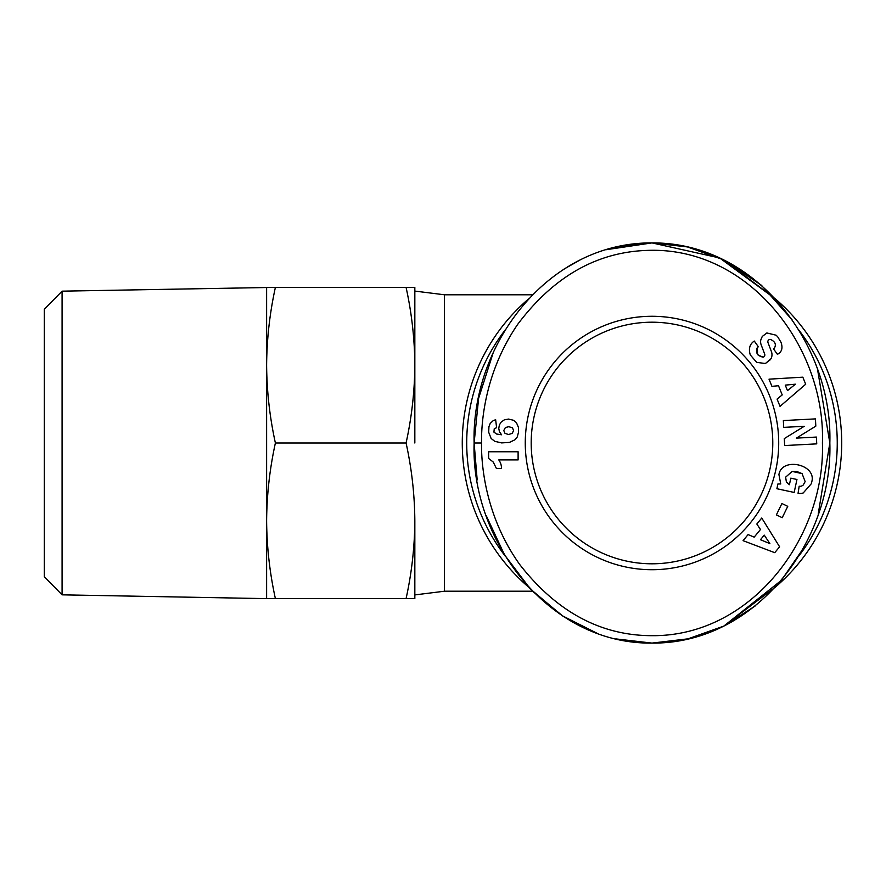 <?xml version="1.0" encoding="UTF-8"?>
<svg xmlns="http://www.w3.org/2000/svg" width="886" height="886" viewBox="0 0 886 886"><rect width="100%" height="100%" fill="white"/><g stroke="black" fill="none" stroke-linecap="round" stroke-linejoin="round"><path stroke-width="1.33" d="M780.754 483.966L778.927 474.586L780.754 483.966L777.908 483.966L776.889 488.729L794.166 492.439L796.946 479.481L790.81 478.163L789.415 484.708M786.403 482.062L785.616 477.177L786.403 482.062L789.271 484.631L786.403 482.062M797.068 471.607L802.074 473.622L805.152 481.596L802.074 473.622L792.15 471.418L785.616 477.177M766.744 333.036L762.248 336.481L766.744 333.036M750.287 354.932C748.515 349.139 749.545 344.732 753.377 341.697C749.545 344.732 748.515 349.139 750.287 354.932L756.71 362.385L750.287 354.932M780.954 342.206C782.626 346.791 782.216 350.302 779.724 352.75C782.216 350.302 782.626 346.791 780.954 342.206L777.642 336.713L780.954 342.206M776.114 335.207L766.899 332.97L776.114 335.207L777.642 336.713M622.67 640.356L651.985 643.092C755.647 644.022 832.973 541.257 829.839 443C832.873 344.632 756.013 242.31 651.985 242.908C547.67 242.31 471.286 344.665 474.121 443C470.654 540.848 548.733 644.31 651.985 643.092L687.392 639.083L723.474 626.214M481.541 443C481.153 470.045 487.433 519.296 519.728 564.526C556.729 611.916 600.819 635.627 652.007 635.683C751.837 636.447 825.431 537.082 822.429 443C825.63 347.821 749.855 247.327 648.762 250.35C597.563 251.569 553.916 276.177 517.812 324.187C487.101 368.908 481.187 416.42 481.541 443L474.121 443M723.906 626.003L775.372 587.108A189.715 189.715 0 0 0 775.372 298.892L719.676 257.97L651.985 242.908L614.95 247.294M531.19 443A120.795 120.795 0 0 1 651.985 322.205A120.795 120.795 0 0 1 772.78 443A120.795 120.795 0 0 1 651.985 563.795A120.795 120.795 0 0 1 531.19 443M525.265 443A126.72 126.72 0 0 1 651.985 316.28A126.72 126.72 0 0 1 778.705 443A126.72 126.72 0 0 1 651.985 569.72A126.72 126.72 0 0 1 525.265 443M501.498 468.306A14.32 14.32 0 0 1 501.498 468.417L496.381 468.417L493.214 462.016L488.618 458.45L488.618 451.76L518.111 451.76L518.111 459.923L498.785 459.923A14.32 14.32 0 0 1 501.498 468.306M753.477 341.619L754.285 341.044L758.361 346.791L757.342 347.522C755.271 352.573 757.198 355.795 763.123 357.191A2.359 2.359 0 0 0 764.684 354.09L761.196 344.909A8.838 8.838 0 0 1 760.808 339.914L762.248 336.481L760.808 339.914M779.724 352.75L777.454 354.4L773.456 348.774L774.386 348.12C776.457 344.477 775.15 341.575 770.466 339.416A2.359 2.359 0 0 0 767.985 342.594L771.407 351.576A8.838 8.838 0 0 1 771.075 358.642L765.404 363.504L756.71 362.385L765.404 363.504L770.587 359.506M798.618 556.242A185.274 185.274 0 0 0 798.618 329.769M528.588 298.903A189.715 189.715 0 0 0 528.599 587.108M532.497 294.783L444.484 294.783L444.484 591.217L532.497 591.217L563.352 616.479L597.286 633.39L562.067 615.637L530.26 588.891L504.444 554.747L486.348 515.885M414.836 443L414.836 287.374L406.076 287.374C411.724 313.079 414.648 339.017 414.836 365.187C414.648 391.357 411.724 417.295 406.076 443C411.724 468.705 414.648 494.643 414.836 520.813C414.648 546.983 411.724 572.921 406.076 598.626L414.836 598.626L414.836 520.813M62.086 291.162L62.086 594.838L44.3 576.731L44.3 309.269L62.086 291.162L275.391 287.374C269.743 313.079 266.819 339.017 266.62 365.187L266.62 598.626L406.076 598.626M266.62 287.374L266.62 365.187C266.819 391.357 269.743 417.295 275.391 443L406.076 443M501.21 422.057L504.311 419.864L508.564 419.067L513.625 420.307L516.438 422.655L518.399 427.274L518.531 432.202L517.214 437.031L515.021 439.733L509.472 442.402L501.62 442.911L494.753 441.317L491.121 438.47L488.695 432.257L488.928 426.709L490.213 423.43L493.103 420.739L495.639 419.687L496.614 427.683L494.244 428.746L493.934 432.124L496.592 434.029L501.62 434.782L499.46 431.814L498.763 428.403L499.383 424.926L501.21 422.057M787.754 506.36L782.216 517.712L776.38 514.877L781.917 503.514L787.754 506.36M748.072 534.601L754.185 537.126L760.487 529.496L756.821 524.003L761.75 518.033L779.602 546.795L774.752 552.676L743.077 540.67L748.072 534.601M777.088 399.088L782.216 394.912L778.495 385.742L771.927 386.34L769.015 379.164L802.827 377.17L805.684 384.236L780.034 406.364L777.088 399.088M811.831 481.641C816.515 464.253 781.795 456.799 778.927 474.586C781.795 456.799 816.515 464.253 811.831 481.641L811.41 483.612L803.214 492.97A10.887 10.887 0 0 1 798.053 493.269L799.194 486.181A4.419 4.419 0 0 0 803.27 484.952L805.152 481.596M783.346 420.573L815.43 418.89L815.818 426.122L796.381 438.127L816.394 437.064L816.748 443.864L784.664 445.558L784.298 438.603L804.222 426.299L783.7 427.373L783.346 420.573M792.15 471.418L796.625 471.529M763.123 357.191L758.084 355.031M757.541 354.356L757.342 347.522M770.466 339.416C775.15 341.575 776.457 344.477 774.386 348.12M579.832 260.119L564.172 269.001M493.059 353.16L478.606 398.346L474.121 443L477.177 479.935M723.973 625.97L781.253 580.43M781.541 580.097L802.351 549.863M818.21 514.168L829.839 443L817.689 370.304M792.472 320.289L761.395 285.248L724.227 260.163M723.563 259.831L687.436 246.928L651.985 242.908L605.814 249.763M513.603 430.419L512.385 427.761L508.774 426.709L505.397 427.528L503.769 430.552L505.009 433.365L508.564 434.528L512.252 433.343L513.603 430.419M764.241 535.133L760.465 539.718L769.89 543.616L764.241 535.133M785.251 385.122L787.488 390.626L795.395 384.192L785.251 385.122M505.341 329.769A185.274 185.274 0 0 0 505.352 556.242M275.391 287.374L406.076 287.374M275.391 443C269.743 468.705 266.819 494.643 266.62 520.813C266.819 546.983 269.743 572.921 275.391 598.626M578.303 260.883L564.028 269.089M615.77 638.895L651.985 643.092L687.403 639.083L723.485 626.203M775.372 298.892L724.272 260.185M723.441 259.764L687.37 246.906L651.985 242.908M651.985 643.092L688.909 638.728L723.618 626.147M723.818 626.048L755.005 606.113M444.484 591.217L414.836 594.916M62.086 594.838L266.62 598.626M444.484 294.783L414.836 291.084"/></g></svg>
